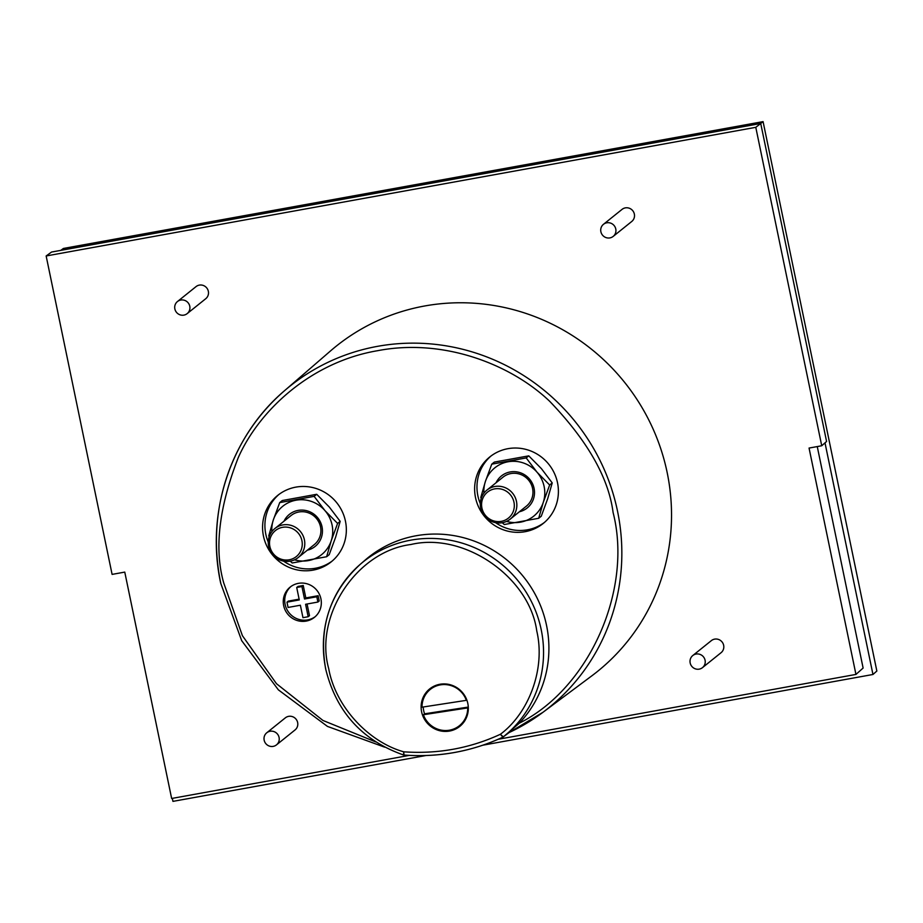 <?xml version="1.0" encoding="UTF-8"?>
<svg xmlns="http://www.w3.org/2000/svg" width="923" height="923" viewBox="0 0 923 923"><rect width="100%" height="100%" fill="white"/><g stroke="black" fill="none" stroke-linecap="round" stroke-linejoin="round"><path stroke-width="1.38" d="M375.673 741.896L322.958 720.459L276.485 683.712L242.414 635.705L223.758 583.036C214.078 549.254 218.889 507.488 238.215 457.739C259.317 410.008 311.374 361.897 377.622 350.694C443.536 337.933 511.03 364.377 549.67 401.286C587.455 440.675 608.592 477.733 613.08 512.461C632.97 589.935 589.162 688.339 519.245 723.217L503.323 736.889L500.347 734.304C528.775 713.202 545.735 668.91 536.759 630.94C529.479 577.244 464.373 531.775 410.931 544.501C356.278 551.377 314.039 616.299 328.715 668.656C335.545 707.006 368.958 742.173 403.743 751.818L403.536 754.991C362.093 740.361 336.134 711.656 325.646 668.852C318.435 627.248 329.984 592.393 360.305 564.276A112.11 108.776 51.2 0 1 541.213 629.682A112.11 108.776 51.2 0 1 503.323 736.889A1.938 1.881 53.3 0 1 502.954 737.119L502.92 737.142C471.676 751.576 438.702 757.564 403.974 755.083L403.743 751.818C437.652 754.195 469.853 748.357 500.347 734.304L502.954 737.119M509.035 732.608L542.92 712.325L591.77 675.878A208.598 202.402 -128.8 0 0 667.179 472.611A208.598 202.402 -128.8 0 0 330.549 350.902L284.446 390.775A206.406 200.268 51.2 0 1 617.533 511.204A206.406 200.268 51.2 0 1 542.92 712.325A206.406 200.268 51.2 0 1 509.127 732.562M692.769 655.549L711.345 640.631A7.753 7.522 51.2 0 1 723.655 645.315A7.753 7.522 51.2 0 1 721.059 652.711L702.484 667.641A7.753 7.522 51.2 0 1 690.173 662.956A7.753 7.522 51.2 0 1 692.769 655.549A7.753 7.522 51.2 0 1 705.08 660.245A7.753 7.522 51.2 0 1 702.484 667.641M266.759 732.781L285.334 717.852A7.753 7.522 51.2 0 1 297.644 722.547A7.753 7.522 51.2 0 1 295.048 729.943L276.485 744.873A7.753 7.522 51.2 0 1 264.163 740.177A7.753 7.522 51.2 0 1 266.759 732.781A7.753 7.522 51.2 0 1 279.081 737.465A7.753 7.522 51.2 0 1 276.485 744.873M603.469 224.312L622.033 209.394A7.753 7.522 51.2 0 1 634.355 214.078A7.753 7.522 51.2 0 1 631.759 221.474L613.184 236.403A7.753 7.522 51.2 0 1 600.873 231.708A7.753 7.522 51.2 0 1 603.469 224.312A7.753 7.522 51.2 0 1 615.779 229.008A7.753 7.522 51.2 0 1 613.184 236.403M177.458 301.544L196.034 286.615A7.753 7.522 51.2 0 1 208.344 291.31A7.753 7.522 51.2 0 1 205.748 298.706L187.173 313.624A7.753 7.522 51.2 0 1 174.862 308.94A7.753 7.522 51.2 0 1 177.458 301.544A7.753 7.522 51.2 0 1 189.769 306.228A7.753 7.522 51.2 0 1 187.173 313.624M519.245 723.217A112.341 109.006 -128.8 0 0 546.566 625.529A112.341 109.006 -128.8 0 0 365.266 559.984L360.305 564.276A112.11 108.776 51.2 0 0 325.704 668.748M456.92 727.428A24.044 23.329 -128.8 0 0 461.188 725.166M467.823 703.476A24.044 23.329 51.2 0 1 459.781 726.401A24.044 23.329 51.2 0 1 421.615 711.852A24.044 23.329 51.2 0 1 429.656 688.927A24.044 23.329 51.2 0 1 467.823 703.476M278.919 494.463A42.654 41.385 -128.8 0 0 265.801 534.186A42.654 41.385 -128.8 0 0 268.247 542.089M283.523 561.103A42.654 41.385 -128.8 0 0 332.338 560.919M263.459 536.067A42.654 41.385 -128.8 0 0 331.184 561.876A42.654 41.385 -128.8 0 0 345.456 521.195A42.654 41.385 -128.8 0 0 277.731 495.386A42.654 41.385 -128.8 0 0 263.459 536.067M490.978 456.031A42.654 41.385 -128.8 0 0 477.86 495.743A42.654 41.385 -128.8 0 0 480.306 503.658M495.582 522.66A42.654 41.385 -128.8 0 0 544.385 522.476M475.518 497.624A42.654 41.385 -128.8 0 0 543.243 523.433A42.654 41.385 -128.8 0 0 557.515 482.764A42.654 41.385 -128.8 0 0 489.79 456.943A42.654 41.385 -128.8 0 0 475.518 497.624M290.895 586.543A19.383 18.818 -128.8 0 0 285.126 604.427A19.383 18.818 -128.8 0 0 315.158 616.726M283.661 605.603A19.383 18.818 -128.8 0 0 314.443 617.337A19.383 18.818 -128.8 0 0 320.927 598.842A19.383 18.818 -128.8 0 0 290.145 587.109A19.383 18.818 -128.8 0 0 283.661 605.603M435.298 685.604A23.271 22.579 -128.8 0 0 433.072 687.174L430.291 689.412A23.271 22.579 51.2 0 1 466.346 700.338L466.819 699.957M468.307 707.433L467.707 707.918A23.271 22.579 51.2 0 1 459.446 725.674A23.271 22.579 51.2 0 1 423.392 714.748L424.557 713.814A23.271 22.579 51.2 0 1 423.669 710.652A23.271 22.579 51.2 0 1 423.207 706.995M466.346 700.338L422.019 707.18A23.271 22.579 51.2 0 1 430.291 689.412M340.172 521.357L335.603 537.278L329.211 554.654L326.638 556.731L331.207 540.809L337.599 523.422L340.172 521.357L329.349 507.096L316.704 494.29L282.276 500.531L279.704 502.608L273.312 519.984L268.743 535.905L269.216 536.609M552.231 482.914L547.651 498.835L541.27 516.222L538.686 518.288L543.266 502.366L549.658 484.99L552.231 482.914L541.409 468.653L528.764 455.858L494.336 462.088L491.763 464.165L485.371 481.541L480.791 497.474L481.275 498.166M307.336 550.2A20.548 19.937 -128.8 0 0 322.023 526.814A20.548 19.937 -128.8 0 0 304.625 510.304A20.548 19.937 -128.8 0 0 284.007 521.183M298.175 557.561L314.293 544.605A18.61 18.056 -128.8 0 0 320.523 526.86A18.61 18.056 -128.8 0 0 290.964 515.599L274.858 528.544A18.61 18.056 51.2 0 1 304.405 539.805A18.61 18.056 51.2 0 1 298.175 557.561A18.61 18.056 51.2 0 1 268.628 546.289A18.61 18.056 51.2 0 1 274.858 528.544M519.395 511.757A20.548 19.937 -128.8 0 0 534.071 488.371A20.548 19.937 -128.8 0 0 516.684 471.861A20.548 19.937 -128.8 0 0 496.066 482.741M510.234 519.118L526.352 506.173A18.61 18.056 -128.8 0 0 532.571 488.417A18.61 18.056 -128.8 0 0 503.023 477.156L486.917 490.101A18.61 18.056 51.2 0 1 516.465 501.374A18.61 18.056 51.2 0 1 510.234 519.118A18.61 18.056 51.2 0 1 480.687 507.858A18.61 18.056 51.2 0 1 486.917 490.101M269.862 546.462A16.672 16.176 51.2 0 1 282.53 527.333A16.672 16.176 51.2 0 1 301.913 540.659A16.672 16.176 51.2 0 1 289.245 559.788A16.672 16.176 51.2 0 1 269.862 546.462M481.921 508.031A16.672 16.176 51.2 0 1 494.578 488.902A16.672 16.176 51.2 0 1 513.973 502.216A16.672 16.176 51.2 0 1 501.304 521.345A16.672 16.176 51.2 0 1 481.921 508.031M409.212 755.406L171.643 798.476L124.767 572.098L112.098 574.394L46.15 255.971L51.538 252.048L760.725 123.486L755.787 127.328L46.15 255.971M498.178 739.277L855.944 674.425L809.056 448.059L821.735 445.763L755.787 127.328M821.735 445.763L826.581 441.459L760.725 123.486M855.944 674.425L863.12 668.044L817.259 446.57M172.313 798.349L172.947 801.372L425.791 755.545M482.844 745.196L872.962 674.482L825 442.867M431.168 687.808A24.044 23.329 -128.8 0 0 428.041 691.5M872.962 674.482L876.85 671.033L763.079 121.628L760.656 123.497M60.78 250.364L63.422 248.449L763.079 121.628M459.446 725.674L462.215 723.447A23.271 22.579 -128.8 0 0 464.234 721.601M303.24 585.482L298.025 586.428L296.71 587.49L301.925 586.543L303.24 585.482L305.825 597.931L304.509 598.992L301.925 586.543M307.082 604.011L309.493 615.664L308.178 616.726L305.594 604.277L317.893 602.05L319.208 600.988L318.123 595.704L305.825 597.931M299.121 599.154L288.299 601.115L286.984 602.165L299.283 599.938L296.71 587.49M304.509 598.992L316.808 596.766L318.123 595.704M317.893 602.05L316.808 596.766M286.984 602.165L288.08 607.449L300.379 605.223L302.963 617.672L308.178 616.726M467.707 707.918L423.392 714.748M424.557 713.814L468.296 707.064M290.237 561.161L292.21 562.972L326.638 556.731M337.599 523.422L324.965 510.627L314.132 496.366L316.704 494.29M314.132 496.366L279.704 502.608M502.297 522.73L504.258 524.529L538.686 518.288M549.658 484.99L537.013 472.184L526.191 457.923L528.764 455.858M526.191 457.923L491.763 464.165M271.87 531.613A31.024 30.101 51.2 0 1 273.312 519.984A31.024 30.101 51.2 0 1 296.018 500.208A31.024 30.101 51.2 0 1 324.965 510.627A31.024 30.101 51.2 0 1 331.207 540.809A31.024 30.101 51.2 0 1 308.513 560.573A31.024 30.101 51.2 0 1 294.541 559.811M483.929 493.17A31.024 30.101 51.2 0 1 485.371 481.541A31.024 30.101 51.2 0 1 508.065 461.777A31.024 30.101 51.2 0 1 537.013 472.184A31.024 30.101 51.2 0 1 543.266 502.366A31.024 30.101 51.2 0 1 520.572 522.141A31.024 30.101 51.2 0 1 506.6 521.38M220.759 583.128A206.406 200.268 51.2 0 1 284.446 390.775C230.681 436.417 205.425 512.715 220.701 583.232L241.688 640.666L278.354 689.839L327.457 726.413L384.66 747.157M502.873 737.154A206.129 200.003 51.2 0 1 404.078 755.037M509.173 732.527L502.92 737.142"/></g></svg>
